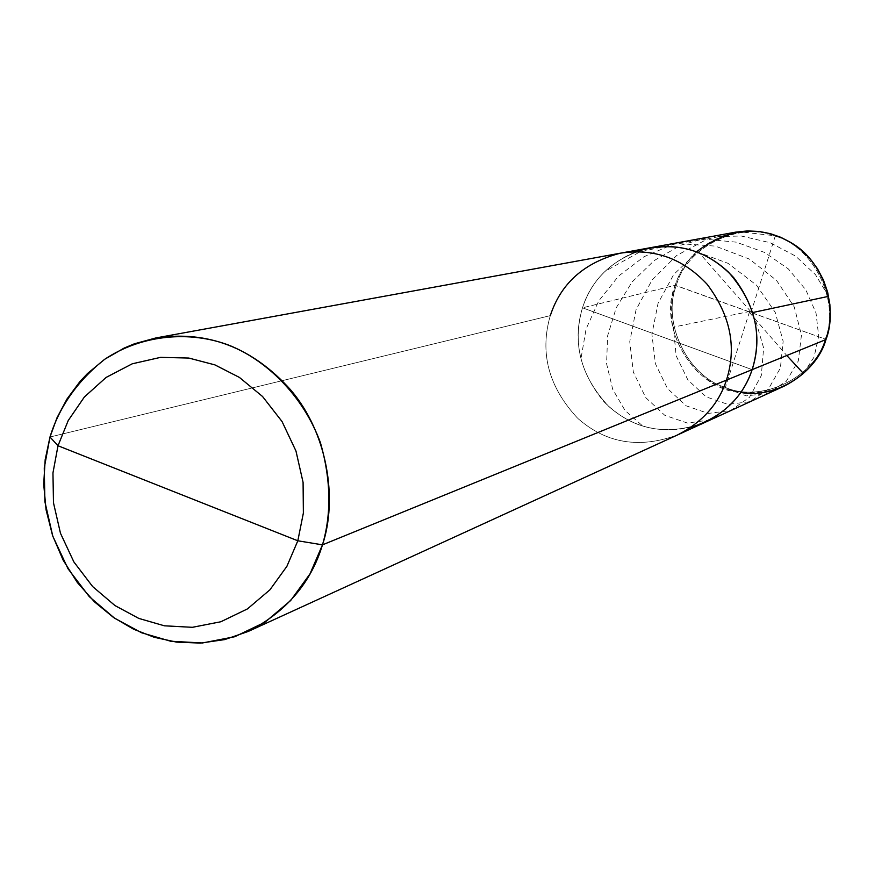 <?xml version="1.0" encoding="UTF-8"?>
<svg xmlns="http://www.w3.org/2000/svg" width="874" height="874" viewBox="0 0 874 874"><rect width="100%" height="100%" fill="white"/><g stroke="black" fill="none" stroke-linecap="round" stroke-linejoin="round"><path stroke-width="0.66" stroke-dasharray="4.37 3.28" d="M705.176 422.284C668.37 435.886 636.261 430.631 608.839 406.53C580.795 376.563 572.011 343.657 582.488 307.812L752.153 369.636L582.488 307.812L675.11 285.339L825.209 339.112C840.591 302.164 813.891 246.872 775.653 236.275C739.043 220.707 686.123 247.386 676.29 285.612C686.123 247.386 739.043 220.707 775.653 236.275C813.891 246.872 840.591 302.164 825.209 339.112L676.29 285.612C661.618 322.135 687.51 376.224 725.092 387.324C760.992 403.329 814.721 377.852 825.209 339.112C814.721 377.852 760.992 403.329 725.092 387.324C687.51 376.224 661.618 322.135 676.29 285.612L675.11 285.339C684.32 257.863 704.499 240.132 735.635 232.145M696.48 251.843C686.09 261.949 678.967 273.125 675.11 285.339C656.898 328.821 696.119 390.798 740.726 392.437M650.256 247.735C615.307 256.727 592.714 276.752 582.488 307.812C590.485 282.368 608.238 263.664 635.769 251.701C608.238 263.664 590.485 282.368 582.488 307.812C572.011 343.657 580.795 376.563 608.839 406.53C636.261 430.631 668.381 435.886 705.187 422.284C668.381 435.886 636.261 430.631 608.839 406.53C580.795 376.563 572.011 343.657 582.488 307.812L752.153 369.636L582.488 307.812C592.714 276.752 615.307 256.727 650.256 247.735M784.109 386.155C751.323 398.304 722.743 393.77 698.348 372.543C673.417 346.126 665.671 317.054 675.11 285.339L582.488 307.812C572.546 340.489 579.571 371.658 603.552 401.33C627.652 425.824 656.811 434.487 691.028 427.32M550.303 315.623C539.476 352.899 548.621 387.138 577.736 418.34C606.195 443.446 639.528 448.952 677.721 434.859C639.528 448.952 606.195 443.446 577.736 418.34C548.621 387.138 539.476 352.899 550.303 315.623L49.982 437.022L550.303 315.623C560.868 283.318 584.28 262.495 620.54 253.154M749.488 311.92L725.234 387.859L746.265 395.867L767.864 393.42L786.272 381.293L798.301 360.973L801.458 335.048L794.248 306.916L776.505 280.368L749.4 259.075L715.293 246.107L677.481 243.507L639.702 252.007L605.682 270.995M749.652 312.717L786.797 355.51M803.479 373.515L814.131 356.974L818.665 336.14L816.032 313.012L805.828 289.84L788.37 268.952L764.641 252.466L736.214 242.153L705.121 239.192L673.646 244.108L644.072 256.705L618.541 276.108L598.799 300.831L586.093 328.93L581.068 358.154M750.405 312.979L752.929 312.477M828.618 296.33L815.409 274.589L795.537 256.082L770.245 242.743L741.294 236.013L710.802 236.745L681.032 245.113L654.134 260.594L632.044 282.04L616.225 307.779L607.638 335.747L606.578 363.693L612.718 389.334L625.074 410.529L642.106 425.485M750.995 312.444L775.336 235.794L741.764 232.025L707.634 238.919L676.749 255.437L652.124 279.931L636.043 309.767L629.75 341.668L633.344 372.106L645.744 397.637L664.808 415.325L687.477 423.071L710.18 419.935L729.145 406.224M750.842 311.647L697.955 251.439L673.745 274.447L658.067 303.267L651.906 334.174L655.391 363.704L667.474 388.526L686.09 405.787L708.311 413.435L730.631 410.529L749.422 397.375L761.298 375.591L763.636 347.961L754.918 318.125M750.078 311.384L673.373 327.127L676.148 355.784L687.914 379.961L706.105 396.829L727.867 404.389L749.826 401.712L768.421 389.083L780.384 368.052L783.148 341.297L775.227 312.335L756.436 285.088L728.031 263.325L692.481 250.226"/><path stroke-width="1.31" d="M691.028 427.32C722.263 417.127 742.638 397.899 752.153 369.636L726.436 380.124C736.924 347.328 730.511 315.405 707.197 284.356C683.129 258.518 654.244 248.118 620.54 253.154L650.256 247.735C682.736 242.874 710.551 252.848 733.701 277.648C756.13 307.462 762.281 338.129 752.153 369.636C744.724 392.459 729.069 410.004 705.187 422.284C729.069 410.004 744.724 392.459 752.153 369.636C762.904 334.928 754.994 302.415 728.435 272.087C702.095 247.692 671.21 240.896 635.769 251.701C671.21 240.896 702.095 247.692 728.435 272.087C754.994 302.415 762.904 334.928 752.153 369.636C762.281 338.129 756.13 307.462 733.701 277.648C710.551 252.848 682.736 242.874 650.256 247.735L735.635 232.145L747.729 230.911L759.517 231.512L770.649 233.751L780.995 237.4L791.156 242.688L800.89 249.713L809.772 258.42L817.419 268.624L823.45 280.019L827.645 292.178L829.896 304.644L830.245 316.934L828.847 328.679L825.974 339.538L752.153 369.636C744.724 392.459 729.069 410.004 705.176 422.284M740.726 392.437C776.068 399.309 817.114 371.974 825.974 339.538C837.937 309.068 824.116 262.954 793.308 244.054C761.615 224.585 729.342 227.174 696.48 251.843M825.974 339.538C819.331 359.695 805.38 375.23 784.109 386.155L677.721 434.859C702.499 422.109 718.745 403.864 726.436 380.124L322.473 544.852C337.768 499.447 327.772 433.133 290.496 389.695C252.499 347.513 207.608 330.263 155.834 337.954L134.443 343.788L124.119 348.081L104.727 359.258L87.553 373.482L79.96 381.534L66.959 399.057L56.996 417.794L49.982 437.022C59.279 406.803 77.469 380.922 104.563 359.378C142.342 334.152 190.324 330.853 228.147 344.902C265.805 359.509 303.169 395.441 320.452 442.757C330.929 479.575 331.607 513.606 322.473 544.852L297.826 540.788L286.901 566.319L269.946 589.797L247.44 608.916L220.849 621.753L192.378 627.314L164.399 625.806L138.802 618.41L114.975 605.573L92.644 586.563L73.875 561.938L60.47 533.249L53.478 502.779L52.953 472.943L58.001 445.751L297.826 540.788L303.376 513.027L303.081 482.382L295.969 451.017L282.073 421.574L262.55 396.501L239.421 377.426L214.906 364.884L188.817 358.056L160.587 357.357L132.258 363.803L106.158 377.404L84.385 396.971L68.238 420.514L58.001 445.751L49.982 437.022L45.186 459.637L43.7 484.174L46.071 509.815L52.571 535.522L63.136 560.136L77.349 582.543L94.447 601.847L113.511 617.47L133.58 629.193L154.217 637.288L176.668 642.139L200.463 643.089L224.673 639.604L248.205 631.454C286.213 611.822 310.98 582.947 322.473 544.852L825.974 339.538M248.205 631.454L677.721 434.859C702.499 422.109 718.745 403.864 726.436 380.124C736.924 347.328 730.511 315.405 707.197 284.356C683.129 258.518 654.244 248.118 620.54 253.154C584.28 262.495 560.868 283.318 550.303 315.623M58.001 445.751L68.238 420.514L84.385 396.971L106.158 377.404L132.258 363.803L160.587 357.357L188.817 358.056L214.906 364.884L239.421 377.426L262.55 396.501L282.073 421.574L295.969 451.017L303.081 482.382L303.376 513.027L297.826 540.788L58.001 445.751L52.953 472.943L53.478 502.779L60.47 533.249L73.875 561.938L92.644 586.563L114.975 605.573L138.802 618.41L164.399 625.806L192.378 627.314L220.849 621.753L247.44 608.916L269.946 589.797L286.901 566.319L297.826 540.788L322.473 544.852L309.997 573.868L290.671 600.525L265.03 622.201L234.767 636.72L202.407 642.98L170.627 641.221L141.588 632.776L114.57 618.191L89.268 596.625L67.986 568.712L52.801 536.199L44.88 501.665L44.268 467.852L49.982 437.022L58.001 445.751M786.797 355.51L803.479 373.515M752.929 312.477L828.618 296.33M620.54 253.154L155.834 337.954"/></g></svg>
